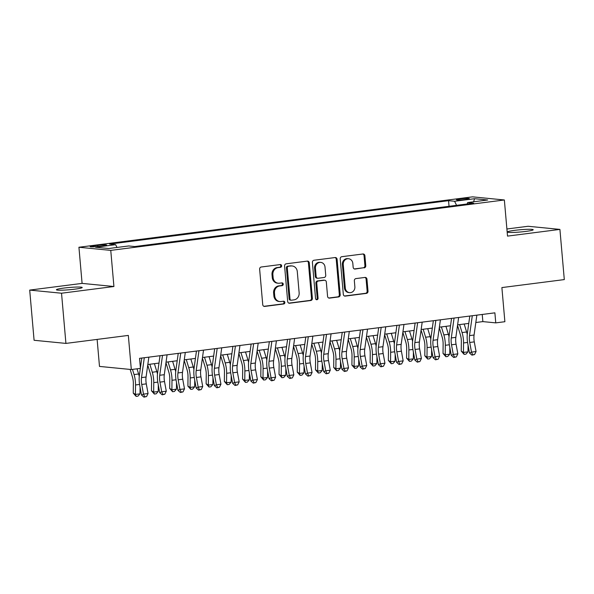 <?xml version="1.0" encoding="UTF-8"?>
<svg xmlns="http://www.w3.org/2000/svg" width="594" height="594" viewBox="0 0 594 594"><rect width="100%" height="100%" fill="white"/><g stroke="black" fill="none" stroke-linecap="round" stroke-linejoin="round"><path stroke-width="0.89" d="M281.63 265.793A1.388 1.255 95.6 0 0 280.257 264.568L261.256 267.003A1.982 1.797 95.6 0 0 259.637 269.201L262.741 304.67A1.982 1.797 95.6 0 0 264.701 306.415L283.709 303.98A1.388 1.255 95.6 0 0 283.724 301.217A1.388 1.255 95.6 0 0 283.464 301.225L281.007 301.537A6.356 5.747 95.6 0 1 279.833 301.552A6.356 5.747 95.6 0 1 274.732 295.961L274.473 293.005A6.356 5.747 95.6 0 1 279.64 285.966L282.105 285.655A1.388 1.255 95.6 0 0 282.12 282.893A1.388 1.255 95.6 0 0 281.86 282.9L279.403 283.212A6.356 5.747 95.6 0 1 278.23 283.227A6.356 5.747 95.6 0 1 273.129 277.636L272.869 274.68A6.356 5.747 95.6 0 1 278.037 267.642L280.502 267.33A1.388 1.255 95.6 0 0 281.63 265.793M278.23 283.227L277.368 283.145A6.356 5.747 95.6 0 1 272.267 277.554L272.007 274.599A6.356 5.747 95.6 0 1 277.183 267.56L279.64 267.248A1.388 1.255 95.6 0 0 280.049 264.597M263.914 306.318L282.848 303.898A1.388 1.255 95.6 0 0 283.256 301.247M279.833 301.552L278.972 301.47A6.356 5.747 95.6 0 1 273.871 295.879L273.611 292.924A6.356 5.747 95.6 0 1 278.786 285.885L281.244 285.573A1.388 1.255 95.6 0 0 281.653 282.922M514.798 230.331A12.949 1.121 -5 0 0 507.41 232.002A12.949 1.121 -5 0 0 525.809 231.415A12.949 1.121 -5 0 0 533.204 229.744A12.949 1.121 -5 0 0 514.798 230.331M63.796 288.083A12.949 1.121 -5 0 0 56.408 289.753A12.949 1.121 -5 0 0 74.807 289.167A12.949 1.121 -5 0 0 82.202 287.496A12.949 1.121 -5 0 0 63.796 288.083M460.098 198.931A6.475 0.564 -5 0 0 456.407 199.762A6.475 0.564 -5 0 0 465.607 199.473A6.475 0.564 -5 0 0 469.305 198.634A6.475 0.564 -5 0 0 460.098 198.931M364.152 267.879A1.982 1.797 95.6 0 0 365.77 265.674L364.902 255.724A1.982 1.797 95.6 0 0 362.934 253.987L341.832 256.69A1.982 1.797 95.6 0 0 340.214 258.887L343.317 294.357A1.982 1.797 95.6 0 0 345.277 296.094L366.387 293.391A1.982 1.797 95.6 0 0 368.005 291.194L366.951 279.173A1.982 1.797 95.6 0 0 364.991 277.435L355.954 278.586A1.982 1.797 95.6 0 0 354.343 280.791L354.863 286.746A5.309 4.804 95.6 0 1 349.562 292.649A5.309 4.804 95.6 0 1 345.292 287.971L343.25 264.627A5.309 4.804 95.6 0 1 348.552 258.724A5.309 4.804 95.6 0 1 352.821 263.402L353.163 267.293A1.982 1.797 95.6 0 0 355.123 269.03L363.29 267.79A1.982 1.797 95.6 0 0 364.909 265.592L364.04 255.643A1.982 1.797 95.6 0 0 362.867 253.994M61.531 293.221L113.922 286.508L82.091 283.39L29.7 290.095L61.531 293.221L65.919 343.406L128.334 335.417L131.319 369.542L140.429 368.377L139.553 358.338L494.884 312.838L495.76 322.876L504.878 321.71L501.885 287.578L564.3 279.588L559.912 229.403L528.081 226.277L506.897 228.987M113.922 286.508L110.759 250.378L504.358 199.978L507.521 236.108L559.912 229.403M309.274 262.845A1.982 1.797 95.6 0 0 307.313 261.108L286.204 263.81A1.982 1.797 95.6 0 0 284.585 266.008L287.689 301.477A1.982 1.797 95.6 0 0 289.657 303.222L310.759 300.519A1.982 1.797 95.6 0 0 312.377 298.314L309.274 262.845L308.412 262.763A1.982 1.797 95.6 0 0 307.239 261.115M314.018 260.246L335.127 257.544A1.982 1.797 95.6 0 1 337.088 259.288L340.191 294.758A1.982 1.797 95.6 0 1 338.573 296.955L329.536 298.114A1.982 1.797 95.6 0 1 327.576 296.369L326.321 281.987A1.982 1.797 95.6 0 0 324.361 280.242L318.369 281.014A1.982 1.797 95.6 0 0 316.751 283.212L318.065 298.188A1.388 1.255 95.6 0 1 316.676 299.732A1.388 1.255 95.6 0 1 315.555 298.507L312.399 262.444A1.982 1.797 95.6 0 1 314.018 260.246M65.919 343.406L34.088 340.28L29.7 290.095M99.072 246.384L103.081 245.871A6.274 0.542 -5 0 0 106.66 245.062A6.274 0.542 -5 0 0 97.75 245.352L93.741 245.864A6.274 0.542 -5 0 0 90.154 246.673A6.274 0.542 -5 0 0 99.072 246.384M110.759 250.378L78.928 247.253L472.527 196.852L504.358 199.978M449.042 206.304L448.552 200.683L109.615 244.082L115.637 244.676L117.018 247.453M448.552 200.683L454.573 201.269L474.613 198.708L487.696 199.992L467.649 202.554L473.67 203.148L134.734 246.547L128.712 245.961L108.672 248.522L95.597 247.238L115.637 244.676M97.126 339.412L99.488 366.416L131.319 369.542M82.091 283.39L78.928 247.253M475.824 322.505L482.863 321.606L495.76 322.876M140.177 365.488L140.763 365.414M147.824 364.508L158.984 363.083M166.045 362.177L177.205 360.744M184.266 359.845L195.426 358.412M202.487 357.506L213.647 356.081M220.708 355.175L231.868 353.749M238.937 352.843L250.096 351.41M257.157 350.512L268.317 349.079M275.378 348.173L286.538 346.748M293.599 345.842L304.759 344.416M311.82 343.51L322.98 342.077M330.041 341.179L341.208 339.746M348.27 338.84L359.429 337.414M366.491 336.508L377.65 335.083M384.712 334.177L395.871 332.744M402.932 331.846L414.092 330.413M421.153 329.507L432.313 328.081M439.374 327.175L450.542 325.75M457.603 324.844L468.763 323.411M482.231 314.456L482.863 321.606M467.649 202.554L467.144 203.98M456.586 205.338L454.573 201.269M474.613 198.708L473.574 201.797M288.862 303.126L309.897 300.43A1.982 1.797 95.6 0 0 311.516 298.233L308.412 262.763M288.417 266.32A1.388 1.255 95.6 0 0 287.281 267.857L290.006 298.99A1.388 1.255 95.6 0 0 291.379 300.208L293.971 299.873A6.356 5.747 95.6 0 0 299.146 292.835L297.282 271.555A6.356 5.747 95.6 0 0 292.181 265.964A6.356 5.747 95.6 0 0 291.008 265.986L287.555 266.231A1.388 1.255 95.6 0 0 286.419 267.768L287.281 267.857M291.119 300.215L290.266 300.126A1.388 1.255 95.6 0 1 289.144 298.908L286.419 267.768M292.181 265.964L291.32 265.882A6.356 5.747 95.6 0 0 290.147 265.897L291.008 265.986M287.555 266.231L290.147 265.897M328.749 298.017L337.711 296.866A1.982 1.797 95.6 0 0 339.33 294.669L336.226 259.199A1.982 1.797 95.6 0 0 335.053 257.551M324.725 280.242L323.864 280.153A1.982 1.797 95.6 0 0 323.5 280.16L317.508 280.925A1.982 1.797 95.6 0 0 315.889 283.123L317.203 298.099L318.065 298.188M316.253 299.606A1.388 1.255 95.6 0 0 317.203 298.099M325.015 267.062A5.309 4.804 95.6 0 0 320.745 262.385A5.309 4.804 95.6 0 0 315.444 268.288L316.164 276.514A1.982 1.797 95.6 0 0 318.124 278.252L324.116 277.487A1.982 1.797 95.6 0 0 325.735 275.289L325.015 267.062M320.745 262.385L319.891 262.303A5.309 4.804 95.6 0 0 314.582 268.198L315.444 268.288M317.76 278.259L316.899 278.17A1.982 1.797 95.6 0 1 315.303 276.425L314.582 268.198M354.336 268.941L363.29 267.79M348.552 258.724L347.69 258.642A5.309 4.804 95.6 0 0 342.389 264.538L343.25 264.627M349.562 292.649L348.7 292.56A5.309 4.804 95.6 0 1 344.431 287.89L342.389 264.538M344.49 296.005L365.525 293.31A1.982 1.797 95.6 0 0 367.144 291.112L366.09 279.091A1.982 1.797 95.6 0 0 364.916 277.443M130.138 369.423L132.358 376.707A10.113 4.232 82.7 0 1 133.346 383.635L133.249 393.109L135.439 394.431L135.536 384.957A15.169 6.348 -97.3 0 0 134.058 374.569L132.477 369.394M136.123 396.384L135.439 394.431L139.998 393.852L137.949 396.146L136.123 396.384L133.249 393.109M139.998 393.852L140.065 387.184M139.256 376.425A15.169 6.348 -97.3 0 0 138.617 373.982L137.036 368.807M148.856 357.15L146.072 377.027A10.113 4.232 -97.3 0 0 146.287 383.873L148.062 393.532L143.503 394.119L144.743 396.785L143.941 397.148L146.562 396.547L144.743 396.785M144.297 357.729L141.513 377.606A10.113 4.232 -97.3 0 0 141.736 384.459L143.503 394.119L141.506 395.025L139.731 385.365A15.169 6.348 82.7 0 1 139.404 375.089L140.347 368.384M140.399 368.005L141.795 358.048M141.506 395.025L143.941 397.148M146.562 396.547L148.062 393.532M147.743 365.08L150.579 374.376A10.113 4.232 82.7 0 1 151.567 381.303L151.47 390.778L153.66 392.099L153.764 382.625A15.169 6.348 -97.3 0 0 152.279 372.238L149.844 364.248M154.343 394.045L153.66 392.099L158.219 391.513L156.17 393.815L154.343 394.045L151.47 390.778M158.219 391.513L158.286 384.845M157.477 374.086A15.169 6.348 -97.3 0 0 156.838 371.651L154.403 363.669M165.964 362.748L168.8 372.044A10.113 4.232 82.7 0 1 169.787 378.965L169.691 388.446L171.889 389.768L171.985 380.286A15.169 6.348 -97.3 0 0 170.508 369.899L168.065 361.917M172.572 391.713L171.889 389.768L176.44 389.181L174.391 391.483L172.572 391.713L169.691 388.446M176.44 389.181L176.507 382.514M175.698 371.755A15.169 6.348 -97.3 0 0 175.059 369.32L172.624 361.33M184.185 360.409L187.028 369.706A10.113 4.232 82.7 0 1 188.008 376.633L187.912 386.107L190.11 387.429L190.206 377.955A15.169 6.348 -97.3 0 0 188.729 367.567L186.286 359.585M190.793 389.382L190.11 387.429L194.661 386.85L192.612 389.144L190.793 389.382L187.912 386.107M194.661 386.85L194.735 380.182M193.919 369.423A15.169 6.348 -97.3 0 0 193.28 366.981L190.845 358.999M202.406 358.078L205.249 367.374A10.113 4.232 82.7 0 1 206.237 374.302L206.133 383.776L208.331 385.098L208.427 375.623A15.169 6.348 -97.3 0 0 206.95 365.236L204.514 357.254M209.014 387.043L208.331 385.098L212.89 384.511L210.833 386.813L209.014 387.043L206.133 383.776M212.89 384.511L212.956 377.851M212.147 367.092A15.169 6.348 -97.3 0 0 211.501 364.649L209.066 356.667M167.077 354.811L164.293 374.688A10.113 4.232 -97.3 0 0 164.508 381.541L166.283 391.201L161.724 391.78L162.964 394.453L162.162 394.817L164.783 394.216L162.964 394.453M162.518 355.398L159.734 375.274A10.113 4.232 -97.3 0 0 159.957 382.128L161.724 391.78L159.727 392.693L157.952 383.033A15.169 6.348 82.7 0 1 157.625 372.757L160.016 355.717M159.727 392.693L162.162 394.817M164.783 394.216L166.283 391.201M185.298 352.48L182.514 372.356A10.113 4.232 -97.3 0 0 182.729 379.21L184.504 388.87L179.945 389.449L181.185 392.114L180.383 392.478L183.011 391.884L181.185 392.114M180.739 353.066L177.955 372.943A10.113 4.232 -97.3 0 0 178.178 379.789L179.945 389.449L177.948 390.362L176.18 380.702A15.169 6.348 82.7 0 1 175.846 370.426L178.237 353.385M177.948 390.362L180.383 392.478M183.011 391.884L184.504 388.87M203.519 350.148L200.735 370.025A10.113 4.232 -97.3 0 0 200.958 376.871L202.725 386.531L198.173 387.117L199.406 389.783L198.611 390.147L201.232 389.553L199.406 389.783M198.968 350.727L196.183 370.604A10.113 4.232 -97.3 0 0 196.399 377.457L198.173 387.117L196.168 388.023L194.401 378.371A15.169 6.348 82.7 0 1 194.075 368.094L196.458 351.054M196.168 388.023L198.611 390.147M201.232 389.553L202.725 386.531M221.74 347.809L218.956 367.693A10.113 4.232 -97.3 0 0 219.179 374.539L220.946 384.199L216.394 384.786L217.634 387.451L216.832 387.815L219.453 387.214L217.634 387.451M217.189 348.396L214.404 368.273A10.113 4.232 -97.3 0 0 214.62 375.126L216.394 384.786L214.397 385.692L212.622 376.032A15.169 6.348 82.7 0 1 212.296 365.756L214.679 348.715M214.397 385.692L216.832 387.815M219.453 387.214L220.946 384.199M220.634 355.747L223.47 365.043A10.113 4.232 82.7 0 1 224.458 371.97L224.361 381.445L226.552 382.766L226.648 373.292A15.169 6.348 -97.3 0 0 225.171 362.897L222.735 354.915M227.235 384.712L226.552 382.766L231.111 382.18L229.054 384.481L227.235 384.712L224.361 381.445M231.111 382.18L231.177 375.512M230.368 364.753A15.169 6.348 -97.3 0 0 229.73 362.318L227.287 354.336M239.961 345.478L237.177 365.355A10.113 4.232 -97.3 0 0 237.4 372.208L239.174 381.868L234.615 382.447L235.855 385.12L235.053 385.484L237.674 384.882L235.855 385.12M235.41 346.064L232.625 365.941A10.113 4.232 -97.3 0 0 232.841 372.794L234.615 382.447L232.618 383.36L230.843 373.7A15.169 6.348 82.7 0 1 230.517 363.424L232.9 346.384M232.618 383.36L235.053 385.484M237.674 384.882L239.174 381.868M238.855 353.408L241.691 362.711A10.113 4.232 82.7 0 1 242.679 369.631L242.582 379.113L244.773 380.435L244.869 370.953A15.169 6.348 -97.3 0 0 243.392 360.565L240.956 352.584M245.456 382.38L244.773 380.435L249.332 379.848L247.282 382.15L245.456 382.38L242.582 379.113M249.332 379.848L249.398 373.181M248.589 362.422A15.169 6.348 -97.3 0 0 247.95 359.986L245.515 351.997M258.19 343.146L255.405 363.023A10.113 4.232 -97.3 0 0 255.62 369.876L257.395 379.536L252.836 380.115L254.076 382.781L253.274 383.145L255.895 382.551L254.076 382.781M253.631 343.733L250.846 363.61A10.113 4.232 -97.3 0 0 251.069 370.456L252.836 380.115L250.839 381.029L249.064 371.369A15.169 6.348 82.7 0 1 248.738 361.093L251.128 344.052M250.839 381.029L253.274 383.145M255.895 382.551L257.395 379.536M257.076 351.076L259.912 360.372A10.113 4.232 82.7 0 1 260.9 367.3L260.803 376.774L263.001 378.096L263.097 368.622A15.169 6.348 -97.3 0 0 261.612 358.234L259.177 350.252M263.677 380.049L263.001 378.096L267.552 377.517L265.503 379.811L263.677 380.049L260.803 376.774M267.552 377.517L267.619 370.849M266.81 360.09A15.169 6.348 -97.3 0 0 266.171 357.647L263.736 349.666M276.41 340.815L273.626 360.692A10.113 4.232 -97.3 0 0 273.841 367.538L275.616 377.197L271.057 377.784L272.297 380.45L271.495 380.813L274.116 380.219L272.297 380.45M271.852 341.394L269.067 361.271A10.113 4.232 -97.3 0 0 269.29 368.124L271.057 377.784L269.06 378.69L267.285 369.03A15.169 6.348 82.7 0 1 266.958 358.761L269.349 341.713M269.06 378.69L271.495 380.813M274.116 380.219L275.616 377.197M275.297 348.745L278.133 358.041A10.113 4.232 82.7 0 1 279.121 364.968L279.024 374.443L281.222 375.764L281.318 366.29A15.169 6.348 -97.3 0 0 279.841 355.903L277.398 347.913M281.905 377.71L281.222 375.764L285.773 375.178L283.724 377.48L281.905 377.71L279.024 374.443M285.773 375.178L285.84 368.518M285.031 357.759A15.169 6.348 -97.3 0 0 284.392 355.316L281.957 347.334M294.631 338.476L291.847 358.36A10.113 4.232 -97.3 0 0 292.062 365.206L293.837 374.866L289.285 375.453L290.518 378.118L289.724 378.482L292.345 377.881L290.518 378.118M290.072 339.063L287.288 358.939A10.113 4.232 -97.3 0 0 287.511 365.793L289.285 375.453L287.281 376.358L285.514 366.698A15.169 6.348 82.7 0 1 285.179 356.422L287.57 339.382M287.281 376.358L289.724 378.482M292.345 377.881L293.837 374.866M293.518 346.413L296.361 355.709A10.113 4.232 82.7 0 1 297.342 362.637L297.245 372.111L299.443 373.433L299.539 363.959A15.169 6.348 -97.3 0 0 298.062 353.564L295.626 345.582M300.126 375.378L299.443 373.433L303.994 372.846L301.945 375.148L300.126 375.378L297.245 372.111M303.994 372.846L304.069 366.179M303.252 355.42A15.169 6.348 -97.3 0 0 302.613 352.985L300.178 345.003M312.852 336.145L310.068 356.021A10.113 4.232 -97.3 0 0 310.291 362.875L312.058 372.535L307.506 373.114L308.739 375.787L307.944 376.151L310.565 375.549L308.739 375.787M308.301 336.731L305.516 356.608A10.113 4.232 -97.3 0 0 305.732 363.454L307.506 373.114L305.502 374.027L303.734 364.367A15.169 6.348 82.7 0 1 303.408 354.091L305.791 337.05M305.502 374.027L307.944 376.151M310.565 375.549L312.058 372.535M311.746 344.075L314.582 353.378A10.113 4.232 82.7 0 1 315.57 360.298L315.466 369.78L317.664 371.094L317.76 361.62A15.169 6.348 -97.3 0 0 316.283 351.232L313.847 343.25M318.347 373.047L317.664 371.094L322.223 370.515L320.166 372.809L318.347 373.047L315.466 369.78M322.223 370.515L322.29 363.847M321.48 353.088A15.169 6.348 -97.3 0 0 320.834 350.653L318.399 342.664M331.073 333.813L328.289 353.69A10.113 4.232 -97.3 0 0 328.512 360.543L330.279 370.203L325.727 370.782L326.967 373.448L326.165 373.812L328.786 373.218L326.967 373.448M326.522 334.392L323.737 354.276A10.113 4.232 -97.3 0 0 323.953 361.122L325.727 370.782L323.73 371.696L321.955 362.036A15.169 6.348 82.7 0 1 321.629 351.759L324.012 334.719M323.73 371.696L326.165 373.812M328.786 373.218L330.279 370.203M329.967 341.743L332.803 351.039A10.113 4.232 82.7 0 1 333.791 357.967L333.694 367.441L335.885 368.763L335.981 359.288A15.169 6.348 -97.3 0 0 334.504 348.901L332.068 340.919M336.568 370.715L335.885 368.763L340.444 368.183L338.394 370.478L336.568 370.715L333.694 367.441M340.444 368.183L340.511 361.516M339.701 350.757A15.169 6.348 -97.3 0 0 339.063 348.314L336.62 340.332M349.302 331.482L346.51 351.358A10.113 4.232 -97.3 0 0 346.733 358.204L348.507 367.864L343.948 368.451L345.188 371.116L344.386 371.48L347.007 370.886L345.188 371.116M344.743 332.061L341.958 351.938A10.113 4.232 -97.3 0 0 342.174 358.791L343.948 368.451L341.951 369.357L340.176 359.697A15.169 6.348 82.7 0 1 339.85 349.428L342.233 332.38M341.951 369.357L344.386 371.48M347.007 370.886L348.507 367.864M348.188 339.412L351.024 348.708A10.113 4.232 82.7 0 1 352.012 355.635L351.915 365.11L354.106 366.431L354.202 356.957A15.169 6.348 -97.3 0 0 352.725 346.569L350.289 338.58M354.789 368.377L354.106 366.431L358.665 365.845L356.615 368.146L354.789 368.377L351.915 365.11M358.665 365.845L358.731 359.184M357.922 348.418A15.169 6.348 -97.3 0 0 357.284 345.983L354.848 338.001M367.523 329.143L364.738 349.027A10.113 4.232 -97.3 0 0 364.954 355.873L366.728 365.533L362.169 366.119L363.409 368.785L362.607 369.149L365.228 368.547L363.409 368.785M362.964 329.729L360.179 349.606A10.113 4.232 -97.3 0 0 360.402 356.459L362.169 366.119L360.172 367.025L358.397 357.365A15.169 6.348 82.7 0 1 358.071 347.089L360.461 330.049M360.172 367.025L362.607 369.149M365.228 368.547L366.728 365.533M366.409 337.08L369.245 346.376A10.113 4.232 82.7 0 1 370.233 353.304L370.136 362.778L372.334 364.1L372.431 354.618A15.169 6.348 -97.3 0 0 370.946 344.23L368.51 336.249M373.01 366.045L372.334 364.1L376.886 363.513L374.836 365.815L373.01 366.045L370.136 362.778M376.886 363.513L376.952 356.846M376.143 346.087A15.169 6.348 -97.3 0 0 375.505 343.651L373.069 335.669M385.744 326.811L382.959 346.688A10.113 4.232 -97.3 0 0 383.175 353.541L384.949 363.201L380.39 363.78L381.63 366.446L380.828 366.81L383.457 366.216L381.63 366.446M381.185 327.398L378.4 347.275A10.113 4.232 -97.3 0 0 378.623 354.121L380.39 363.78L378.393 364.694L376.626 355.034A15.169 6.348 82.7 0 1 376.292 344.758L378.682 327.717M378.393 364.694L380.828 366.81M383.457 366.216L384.949 363.201M384.63 334.741L387.466 344.045A10.113 4.232 82.7 0 1 388.454 350.965L388.357 360.447L390.555 361.761L390.652 352.287A15.169 6.348 -97.3 0 0 389.174 341.899L386.731 333.917M391.238 363.714L390.555 361.761L395.107 361.182L393.057 363.476L391.238 363.714L388.357 360.447M395.107 361.182L395.173 354.514M394.364 343.755A15.169 6.348 -97.3 0 0 393.725 341.32L391.29 333.331M403.965 324.48L401.18 344.357A10.113 4.232 -97.3 0 0 401.403 351.21L403.17 360.862L398.619 361.449L399.851 364.115L399.057 364.478L401.678 363.884L399.851 364.115M399.413 325.059L396.621 344.943A10.113 4.232 -97.3 0 0 396.844 351.789L398.619 361.449L396.614 362.362L394.847 352.702A15.169 6.348 82.7 0 1 394.513 342.426L396.903 325.386M396.614 362.362L399.057 364.478M401.678 363.884L403.17 360.862M402.851 332.41L405.695 341.706A10.113 4.232 82.7 0 1 406.675 348.633L406.578 358.108L408.776 359.429L408.872 349.955A15.169 6.348 -97.3 0 0 407.395 339.568L404.959 331.586M409.459 361.382L408.776 359.429L413.327 358.85L411.278 361.145L409.459 361.382L406.578 358.108M413.327 358.85L413.402 352.183M412.585 341.424A15.169 6.348 -97.3 0 0 411.946 338.981L409.511 330.999M422.186 322.148L419.401 342.025A10.113 4.232 -97.3 0 0 419.624 348.871L421.391 358.531L416.839 359.118L418.072 361.783L417.278 362.147L419.899 361.553L418.072 361.783M417.634 322.728L414.85 342.604A10.113 4.232 -97.3 0 0 415.065 349.458L416.839 359.118L414.835 360.023L413.068 350.363A15.169 6.348 82.7 0 1 412.741 340.087L415.124 323.047M414.835 360.023L417.278 362.147M419.899 361.553L421.391 358.531M421.079 330.078L423.916 339.374A10.113 4.232 82.7 0 1 424.903 346.302L424.807 355.776L426.997 357.098L427.093 347.624A15.169 6.348 -97.3 0 0 425.616 337.236L423.18 329.247M427.68 359.043L426.997 357.098L431.556 356.511L429.499 358.813L427.68 359.043L424.807 355.776M431.556 356.511L431.623 349.844M430.813 339.085A15.169 6.348 -97.3 0 0 430.167 336.649L427.732 328.668M440.406 319.81L437.622 339.686A10.113 4.232 -97.3 0 0 437.845 346.54L439.612 356.2L435.06 356.786L436.3 359.452L435.499 359.816L438.12 359.214L436.3 359.452M435.855 320.396L433.071 340.273A10.113 4.232 -97.3 0 0 433.286 347.126L435.06 356.786L433.063 357.692L431.289 348.032A15.169 6.348 82.7 0 1 430.962 337.756L433.345 320.715M433.063 357.692L435.499 359.816M438.12 359.214L439.612 356.2M439.3 327.747L442.136 337.043A10.113 4.232 82.7 0 1 443.124 343.971L443.027 353.445L445.218 354.767L445.314 345.285A15.169 6.348 -97.3 0 0 443.837 334.897L441.401 326.915M445.901 356.712L445.218 354.767L449.777 354.18L447.728 356.482L445.901 356.712L443.027 353.445M449.777 354.18L449.844 347.512M449.034 336.753A15.169 6.348 -97.3 0 0 448.396 334.318L445.953 326.336M458.635 317.478L455.85 337.355A10.113 4.232 -97.3 0 0 456.066 344.208L457.84 353.868L453.281 354.447L454.521 357.113L453.719 357.477L456.341 356.883L454.521 357.113M454.076 318.065L451.291 337.941A10.113 4.232 -97.3 0 0 451.507 344.787L453.281 354.447L451.284 355.361L449.51 345.701A15.169 6.348 82.7 0 1 449.183 335.424L451.566 318.384M451.284 355.361L453.719 357.477M456.341 356.883L457.84 353.868M457.521 325.408L460.357 334.712A10.113 4.232 82.7 0 1 461.345 341.632L461.248 351.106L463.439 352.428L463.543 342.953A15.169 6.348 -97.3 0 0 462.058 332.566L459.622 324.584M464.122 354.38L463.439 352.428L467.998 351.848L465.948 354.143L464.122 354.38L461.248 351.106M467.998 351.848L468.065 345.181M467.255 334.422A15.169 6.348 -97.3 0 0 466.617 331.979L464.181 323.997M476.856 315.147L474.071 335.023A10.113 4.232 -97.3 0 0 474.287 341.877L476.061 351.529L471.502 352.116L472.742 354.781L471.94 355.145L474.561 354.551L472.742 354.781M472.297 315.726L469.512 335.61A10.113 4.232 -97.3 0 0 469.735 342.456L471.502 352.116L469.505 353.022L467.73 343.369A15.169 6.348 82.7 0 1 467.404 333.093L469.795 316.053M469.505 353.022L471.94 355.145M474.561 354.551L476.061 351.529M93.822 246.844L93.741 245.864M97.847 246.532L97.75 245.352M277.183 267.56L278.037 267.642M272.007 274.599L272.869 274.68M272.267 277.554L273.129 277.636M281.244 285.573L282.105 285.655M278.786 285.885L279.64 285.966M273.611 292.924L274.473 293.005M273.871 295.879L274.732 295.961M282.848 303.898L283.709 303.98M263.974 306.341L264.701 306.415M279.64 267.248L280.502 267.33M311.516 298.233L312.377 298.314M309.897 300.43L310.759 300.519M288.929 303.148L289.657 303.222M289.144 298.908L290.006 298.99M336.226 259.199L337.088 259.288M339.33 294.669L340.191 294.758M337.711 296.866L338.573 296.955M328.816 298.039L329.536 298.114M323.5 280.16L324.361 280.242M317.508 280.925L318.369 281.014M315.889 283.123L316.751 283.212M315.303 276.425L316.164 276.514M354.395 268.963L355.123 269.03M344.431 287.89L345.292 287.971M366.09 279.091L366.951 279.173M367.144 291.112L368.005 291.194M365.525 293.31L366.387 293.391M344.557 296.027L345.277 296.094M364.04 255.643L364.902 255.724M364.909 265.592L365.77 265.674M135.536 384.957L139.575 384.437M134.058 374.569L138.617 373.982M146.072 377.027L141.513 377.606M146.287 383.873L141.736 384.459M153.764 382.625L157.796 382.105M152.279 372.238L156.838 371.651M171.985 380.286L176.017 379.774M170.508 369.899L175.059 369.32M190.206 377.955L194.245 377.435M188.729 367.567L193.28 366.981M208.427 375.623L212.466 375.104M206.95 365.236L211.501 364.649M164.293 374.688L159.734 375.274M164.508 381.541L159.957 382.128M182.514 372.356L177.955 372.943M182.729 379.21L178.178 379.789M200.735 370.025L196.183 370.604M200.958 376.871L196.399 377.457M218.956 367.693L214.404 368.273M219.179 374.539L214.62 375.126M226.648 373.292L230.687 372.772M225.171 362.897L229.73 362.318M237.177 365.355L232.625 365.941M237.4 372.208L232.841 372.794M244.869 370.953L248.908 370.441M243.392 360.565L247.95 359.986M255.405 363.023L250.846 363.61M255.62 369.876L251.069 370.456M263.097 368.622L267.129 368.102M261.612 358.234L266.171 357.647M273.626 360.692L269.067 361.271M273.841 367.538L269.29 368.124M281.318 366.29L285.35 365.77M279.841 355.903L284.392 355.316M291.847 358.36L287.288 358.939M292.062 365.206L287.511 365.793M299.539 363.959L303.579 363.439M298.062 353.564L302.613 352.985M310.068 356.021L305.516 356.608M310.291 362.875L305.732 363.454M317.76 361.62L321.8 361.107M316.283 351.232L320.834 350.653M328.289 353.69L323.737 354.276M328.512 360.543L323.953 361.122M335.981 359.288L340.02 358.769M334.504 348.901L339.063 348.314M346.51 351.358L341.958 351.938M346.733 358.204L342.174 358.791M354.202 356.957L358.241 356.437M352.725 346.569L357.284 345.983M364.738 349.027L360.179 349.606M364.954 355.873L360.402 356.459M372.431 354.618L376.462 354.106M370.946 344.23L375.505 343.651M382.959 346.688L378.4 347.275M383.175 353.541L378.623 354.121M390.652 352.287L394.683 351.774M389.174 341.899L393.725 341.32M401.18 344.357L396.621 344.943M401.403 351.21L396.844 351.789M408.872 349.955L412.912 349.435M407.395 339.568L411.946 338.981M419.401 342.025L414.85 342.604M419.624 348.871L415.065 349.458M427.093 347.624L431.133 347.104M425.616 337.236L430.167 336.649M437.622 339.686L433.071 340.273M437.845 346.54L433.286 347.126M445.314 345.285L449.354 344.772M443.837 334.897L448.396 334.318M455.85 337.355L451.291 337.941M456.066 344.208L451.507 344.787M463.543 342.953L467.575 342.441M462.058 332.566L466.617 331.979M474.071 335.023L469.512 335.61M474.287 341.877L469.735 342.456"/></g></svg>
